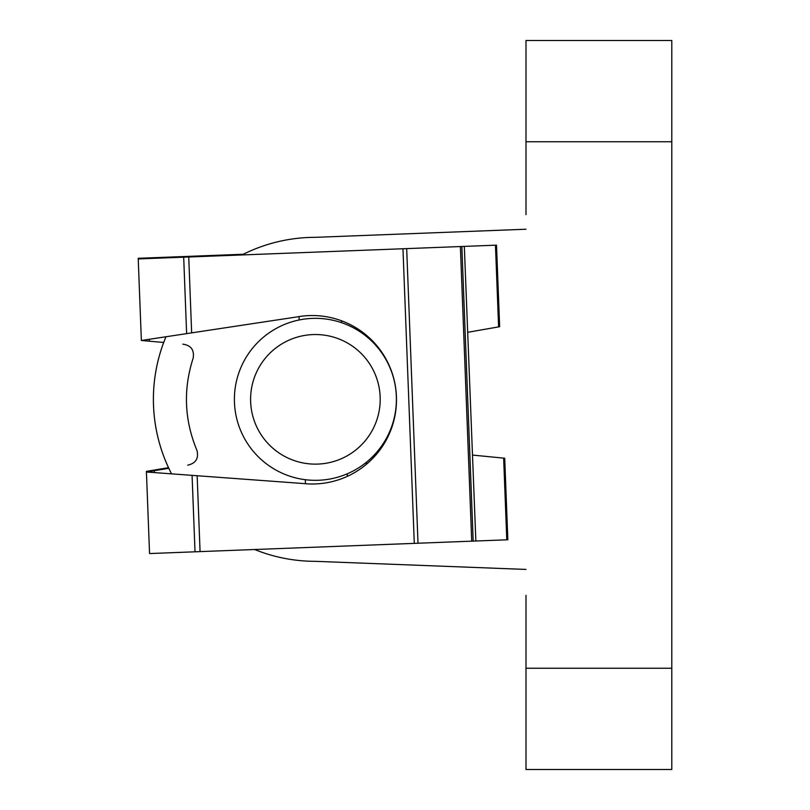 <?xml version="1.0" encoding="UTF-8"?>
<svg xmlns="http://www.w3.org/2000/svg" width="810" height="810" viewBox="0 0 810 810"><rect width="100%" height="100%" fill="white"/><g stroke="black" fill="none" stroke-linecap="round" stroke-linejoin="round"><path stroke-width="1.21" d="M315.394 237.33A162 162 0 0 0 241.937 254.947A162 162 0 0 1 315.394 237.33L525.994 229.23L315.394 237.33M165.969 336.757A162 162 0 0 0 171.558 473.85M525.994 214.65L525.994 141.75L671.794 141.75L671.794 668.25L525.994 668.25L525.994 595.35M254.654 549.514A162 162 0 0 0 315.394 561.33L525.994 569.43L315.394 561.33A162 162 0 0 1 254.654 549.514M525.994 141.75L525.994 40.5L671.794 40.5L671.794 141.75M525.994 668.25L525.994 769.5L671.794 769.5L671.794 668.25M168.52 467.684L146.397 471.369L146.428 472.007L303.304 483.529A84.24 84.24 0 0 0 396.424 396.525A84.24 84.24 0 0 0 296.895 316.943L142.165 340.362L149.283 339.279L149.364 341.192L163.701 342.458A162 162 0 0 0 168.804 468.291L154.345 470.691L168.804 468.291M467.836 332.292L499.649 326.703L496.51 245.157L138.227 258.937L138.206 258.299L243.304 254.259M165.777 257.236L165.797 257.874M472.554 455.088L504.711 458.227L507.84 539.774L149.556 553.554L146.428 472.007M142.165 340.362L141.365 340.483L138.227 258.937M186.442 474.943L154.416 472.594L154.345 470.691L147.218 471.876M149.364 341.192L142.175 340.554M187.707 465.153C195.767 463.391 198.855 458.49 196.972 450.451C184.336 420.117 183.08 389.316 193.185 358.05C194.42 349.91 190.957 345.283 182.807 344.159M305.471 483.732L305.309 479.702M299.173 319.97L299.042 316.568M365.108 463.279L367.71 463.178M347.338 476.351L347.237 473.809M362.06 331.827L360.268 331.897M341.425 322.623L341.354 320.709M464.322 246.392L475.855 541.009L464.322 246.392M147.228 472.068L154.416 472.594M273.75 448.983A64.8 64.8 0 0 0 365.047 440.974A64.8 64.8 0 0 0 357.038 349.677A64.8 64.8 0 0 0 265.751 357.686A64.8 64.8 0 0 0 273.75 448.983M367.446 337.274A81 81 0 0 1 377.46 451.383A81 81 0 0 1 263.341 461.386A81 81 0 0 1 253.338 347.277A81 81 0 0 1 367.446 337.274M163.458 257.327L163.478 257.965M200.07 551.61L197.154 475.733M414.295 543.368L402.965 248.751M191.656 332.869L188.74 256.993M186.624 333.629L183.688 257.185M195.018 551.802L192.081 475.359M498.606 326.886L495.457 245.197M506.787 539.814L503.648 458.126M418.011 543.226L406.681 248.609M473.182 541.11L461.852 246.483M471.714 541.161L460.384 246.544"/></g></svg>
